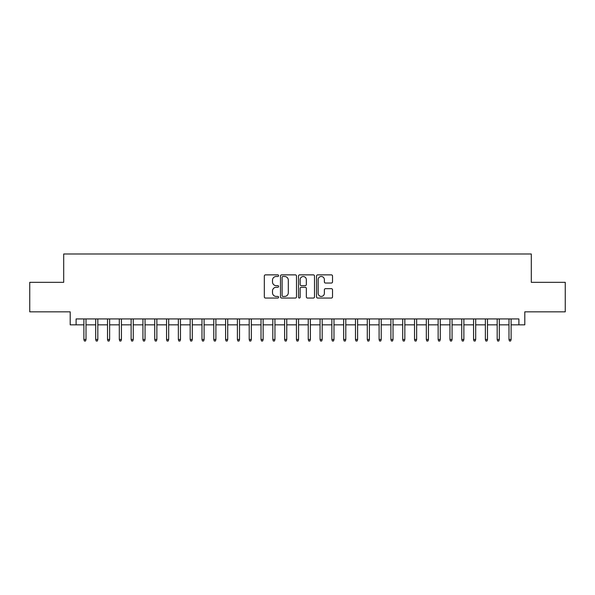 <?xml version="1.0" encoding="UTF-8"?>
<svg xmlns="http://www.w3.org/2000/svg" width="595" height="595" viewBox="0 0 595 595"><rect width="100%" height="100%" fill="white"/><g stroke="black" fill="none" stroke-linecap="round" stroke-linejoin="round"><path stroke-width="0.89" d="M278.609 275.678A0.811 0.811 0 0 0 277.798 274.868L265.482 274.868A1.16 1.16 0 0 0 264.321 276.028L264.321 296.89A1.16 1.16 0 0 0 265.482 298.05L277.798 298.05A0.811 0.811 0 0 0 278.609 297.24A0.811 0.811 0 0 0 277.798 296.429L276.199 296.429A3.711 3.711 0 0 1 272.495 292.718L272.495 290.977A3.711 3.711 0 0 1 276.199 287.273L277.798 287.273A0.811 0.811 0 0 0 278.609 286.463A0.811 0.811 0 0 0 277.798 285.645L276.199 285.645A3.711 3.711 0 0 1 272.495 281.941L272.495 280.2A3.711 3.711 0 0 1 276.199 276.489L277.798 276.489A0.811 0.811 0 0 0 278.609 275.678M331.37 283.041A1.16 1.16 0 0 0 332.531 281.881L332.531 276.028A1.16 1.16 0 0 0 331.37 274.868L317.693 274.868A1.16 1.16 0 0 0 316.54 276.028L316.54 296.89A1.16 1.16 0 0 0 317.693 298.05L331.37 298.05A1.16 1.16 0 0 0 332.531 296.89L332.531 289.817A1.16 1.16 0 0 0 331.37 288.664L325.517 288.664A1.16 1.16 0 0 0 324.364 289.817L324.364 293.328A3.101 3.101 0 0 1 321.263 296.429A3.101 3.101 0 0 1 318.161 293.328L318.161 279.591A3.101 3.101 0 0 1 321.263 276.489A3.101 3.101 0 0 1 324.364 279.591L324.364 281.881A1.16 1.16 0 0 0 325.517 283.041L331.37 283.041M76.1 324.833L76.1 318.935L518.899 318.935L518.899 324.833L524.805 324.833L524.805 311.847L565.25 311.847L565.25 282.328L531.305 282.328L531.305 253.991L63.695 253.991L63.695 282.328L29.75 282.328L29.75 311.847L70.195 311.847L70.195 324.833L83.888 324.833M296.488 276.028A1.16 1.16 0 0 0 295.328 274.868L281.651 274.868A1.16 1.16 0 0 0 280.49 276.028L280.49 296.89A1.16 1.16 0 0 0 281.651 298.05L295.328 298.05A1.16 1.16 0 0 0 296.488 296.89L296.488 276.028M299.672 274.868L313.349 274.868A1.16 1.16 0 0 1 314.51 276.028L314.51 296.89A1.16 1.16 0 0 1 313.349 298.05L307.496 298.05A1.16 1.16 0 0 1 306.336 296.89L306.336 288.426A1.16 1.16 0 0 0 305.175 287.273L301.293 287.273A1.16 1.16 0 0 0 300.14 288.426L300.14 297.24A0.811 0.811 0 0 1 299.322 298.05A0.811 0.811 0 0 1 298.512 297.24L298.512 276.028A1.16 1.16 0 0 1 299.672 274.868M86.015 324.833L95.698 324.833M97.825 324.833L107.509 324.833M109.629 324.833L119.312 324.833M121.44 324.833L131.123 324.833M133.25 324.833L142.934 324.833M145.054 324.833L154.737 324.833M156.864 324.833L166.548 324.833M168.675 324.833L178.359 324.833M180.478 324.833L190.162 324.833M192.289 324.833L201.973 324.833M204.1 324.833L213.784 324.833M215.903 324.833L225.587 324.833M227.714 324.833L237.398 324.833M239.525 324.833L249.208 324.833M251.328 324.833L261.012 324.833M263.139 324.833L272.822 324.833M274.95 324.833L284.626 324.833M286.753 324.833L296.436 324.833M298.564 324.833L308.247 324.833M310.374 324.833L320.05 324.833M322.178 324.833L331.861 324.833M333.988 324.833L343.672 324.833M345.792 324.833L355.475 324.833M357.602 324.833L367.286 324.833M369.413 324.833L379.097 324.833M381.216 324.833L390.9 324.833M393.027 324.833L402.711 324.833M404.838 324.833L414.522 324.833M416.641 324.833L426.325 324.833M428.452 324.833L438.136 324.833M440.263 324.833L449.946 324.833M452.066 324.833L461.75 324.833M463.877 324.833L473.561 324.833M475.688 324.833L485.371 324.833M487.491 324.833L497.175 324.833M499.302 324.833L508.985 324.833M511.112 324.833L518.899 324.833M282.923 276.489A0.811 0.811 0 0 0 282.112 277.3L282.112 295.618A0.811 0.811 0 0 0 282.923 296.429L284.603 296.429A3.711 3.711 0 0 0 288.315 292.718L288.315 280.2A3.711 3.711 0 0 0 284.603 276.489L282.923 276.489M306.336 279.65A3.101 3.101 0 0 0 303.234 276.549A3.101 3.101 0 0 0 300.14 279.65L300.14 284.492A1.16 1.16 0 0 0 301.293 285.645L305.175 285.645A1.16 1.16 0 0 0 306.336 284.492L306.336 279.65M83.888 339.477L84.364 341.009L85.546 341.009L86.015 339.477L83.888 339.477L83.888 318.935M86.015 339.477L86.015 318.935M95.698 339.477L96.174 341.009L97.349 341.009L97.825 339.477L95.698 339.477L95.698 318.935M97.825 339.477L97.825 318.935M107.509 339.477L107.978 341.009L109.16 341.009L109.629 339.477L107.509 339.477L107.509 318.935M109.629 339.477L109.629 318.935M119.312 339.477L119.788 341.009L120.971 341.009L121.44 339.477L119.312 339.477L119.312 318.935M121.44 339.477L121.44 318.935M131.123 339.477L131.592 341.009L132.774 341.009L133.25 339.477L131.123 339.477L131.123 318.935M133.25 339.477L133.25 318.935M142.934 339.477L143.402 341.009L144.585 341.009L145.054 339.477L142.934 339.477L142.934 318.935M145.054 339.477L145.054 318.935M154.737 339.477L155.213 341.009L156.396 341.009L156.864 339.477L154.737 339.477L154.737 318.935M156.864 339.477L156.864 318.935M166.548 339.477L167.017 341.009L168.199 341.009L168.675 339.477L166.548 339.477L166.548 318.935M168.675 339.477L168.675 318.935M178.359 339.477L178.827 341.009L180.01 341.009L180.478 339.477L178.359 339.477L178.359 318.935M180.478 339.477L180.478 318.935M190.162 339.477L190.638 341.009L191.821 341.009L192.289 339.477L190.162 339.477L190.162 318.935M192.289 339.477L192.289 318.935M201.973 339.477L202.441 341.009L203.624 341.009L204.1 339.477L201.973 339.477L201.973 318.935M204.1 339.477L204.1 318.935M213.784 339.477L214.252 341.009L215.435 341.009L215.903 339.477L213.784 339.477L213.784 318.935M215.903 339.477L215.903 318.935M225.587 339.477L226.063 341.009L227.238 341.009L227.714 339.477L225.587 339.477L225.587 318.935M227.714 339.477L227.714 318.935M237.398 339.477L237.866 341.009L239.049 341.009L239.525 339.477L237.398 339.477L237.398 318.935M239.525 339.477L239.525 318.935M249.208 339.477L249.677 341.009L250.859 341.009L251.328 339.477L249.208 339.477L249.208 318.935M251.328 339.477L251.328 318.935M261.012 339.477L261.488 341.009L262.663 341.009L263.139 339.477L261.012 339.477L261.012 318.935M263.139 339.477L263.139 318.935M272.822 339.477L273.291 341.009L274.474 341.009L274.95 339.477L272.822 339.477L272.822 318.935M274.95 339.477L274.95 318.935M284.626 339.477L285.102 341.009L286.284 341.009L286.753 339.477L284.626 339.477L284.626 318.935M286.753 339.477L286.753 318.935M296.436 339.477L296.912 341.009L298.088 341.009L298.564 339.477L296.436 339.477L296.436 318.935M298.564 339.477L298.564 318.935M308.247 339.477L308.716 341.009L309.898 341.009L310.374 339.477L308.247 339.477L308.247 318.935M310.374 339.477L310.374 318.935M320.05 339.477L320.526 341.009L321.709 341.009L322.178 339.477L320.05 339.477L320.05 318.935M322.178 339.477L322.178 318.935M331.861 339.477L332.337 341.009L333.512 341.009L333.988 339.477L331.861 339.477L331.861 318.935M333.988 339.477L333.988 318.935M343.672 339.477L344.141 341.009L345.323 341.009L345.792 339.477L343.672 339.477L343.672 318.935M345.792 339.477L345.792 318.935M355.475 339.477L355.951 341.009L357.134 341.009L357.602 339.477L355.475 339.477L355.475 318.935M357.602 339.477L357.602 318.935M367.286 339.477L367.762 341.009L368.937 341.009L369.413 339.477L367.286 339.477L367.286 318.935M369.413 339.477L369.413 318.935M379.097 339.477L379.565 341.009L380.748 341.009L381.216 339.477L379.097 339.477L379.097 318.935M381.216 339.477L381.216 318.935M390.9 339.477L391.376 341.009L392.559 341.009L393.027 339.477L390.9 339.477L390.9 318.935M393.027 339.477L393.027 318.935M402.711 339.477L403.179 341.009L404.362 341.009L404.838 339.477L402.711 339.477L402.711 318.935M404.838 339.477L404.838 318.935M414.522 339.477L414.99 341.009L416.173 341.009L416.641 339.477L414.522 339.477L414.522 318.935M416.641 339.477L416.641 318.935M426.325 339.477L426.801 341.009L427.984 341.009L428.452 339.477L426.325 339.477L426.325 318.935M428.452 339.477L428.452 318.935M438.136 339.477L438.604 341.009L439.787 341.009L440.263 339.477L438.136 339.477L438.136 318.935M440.263 339.477L440.263 318.935M449.946 339.477L450.415 341.009L451.598 341.009L452.066 339.477L449.946 339.477L449.946 318.935M452.066 339.477L452.066 318.935M461.75 339.477L462.226 341.009L463.408 341.009L463.877 339.477L461.75 339.477L461.75 318.935M463.877 339.477L463.877 318.935M473.561 339.477L474.029 341.009L475.212 341.009L475.688 339.477L473.561 339.477L473.561 318.935M475.688 339.477L475.688 318.935M485.371 339.477L485.84 341.009L487.022 341.009L487.491 339.477L485.371 339.477L485.371 318.935M487.491 339.477L487.491 318.935M497.175 339.477L497.651 341.009L498.826 341.009L499.302 339.477L497.175 339.477L497.175 318.935M499.302 339.477L499.302 318.935M508.985 339.477L509.454 341.009L510.636 341.009L511.112 339.477L508.985 339.477L508.985 318.935M511.112 339.477L511.112 318.935"/></g></svg>
